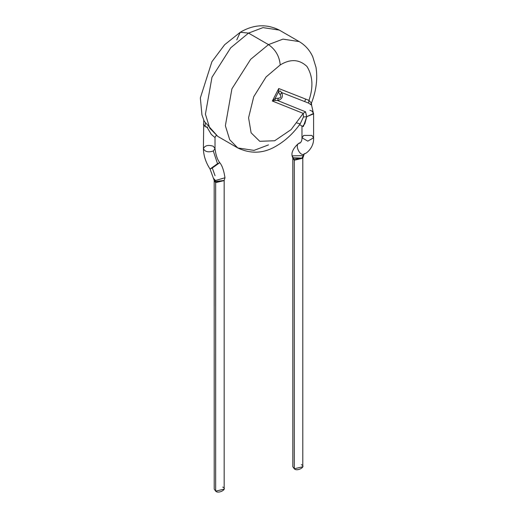 <?xml version="1.0" encoding="UTF-8"?>
<svg xmlns="http://www.w3.org/2000/svg" width="517" height="517" viewBox="0 0 517 517"><rect width="100%" height="100%" fill="white"/><g stroke="black" fill="none" stroke-linecap="round" stroke-linejoin="round"><path stroke-width="0.78" d="M205.327 123.408L205.1 126.607L207.11 127.363L211.356 134.485L214.994 137.554L211.363 134.491L207.11 127.363L207.692 127.195L205.1 126.607L203.401 124.235L205.1 126.607L205.327 123.408M301.34 464.725C306.768 466.418 297.223 471.924 294.296 468.79L294.296 464.725M294.296 468.79L302.794 466.754L302.794 158.215L294.296 160.251L292.835 158.215L294.296 160.251L294.296 468.79L294.296 160.251L302.82 158.06L294.005 159.107L292.809 158.06L292.835 466.754L294.296 468.79M292.435 156.793L294.296 160.251L294.005 159.107L302.775 158.124L303.221 157M293.714 158.926L292.034 155.423L293.714 158.926M304.19 153.833L303.641 155.837L301.947 158.124L293.372 157.737L301.947 158.124L303.641 155.837L302.775 158.124M304.707 153.601C300.758 158.254 293.682 144.237 299.485 143.261L300.067 142.983L299.485 143.261C293.682 144.237 300.758 158.254 304.707 153.601L304.125 153.872L301.947 158.124L304.138 153.866C305.553 154.247 314.213 148.017 313.599 137.787L307.789 141.141L301.98 137.787L303.686 135.415L311.9 135.415L313.599 137.787L313.599 113.397L306.723 116.693L303.337 126.613M222.704 487.085C228.139 488.778 218.594 494.284 215.66 491.15L215.66 487.085M302.535 155.688L292.034 155.837L292.855 158.124L292.034 155.423C290.871 149.316 300.086 141.503 300.067 142.983L300.312 142.873C301.514 141.516 302.07 139.823 301.98 137.787L307.789 141.141L313.599 137.787M281.655 92.549L280.13 94.785C281.403 96.789 280.821 97.926 278.385 98.198L277.584 100.511C281.985 99.406 283.348 96.75 281.655 92.549L280.098 90.882L278.443 92L280.13 94.785L281.655 92.549C283.348 96.75 281.985 99.406 277.584 100.511L278.385 98.198L275.057 98.611L275.206 100.44L277.584 100.511L305.534 111.801L306.723 116.693L313.541 113.882L311.609 105.19L308.597 103.109L281.655 92.549L308.597 103.109L308.946 100.363L278.741 88.523L278.443 92L280.098 90.882L281.655 92.549M272.336 101.028L278.741 88.523L308.946 100.363C313.496 87.237 312.817 75.928 306.924 66.434C299.278 59.242 290.373 58.744 280.214 64.948L266.081 76.943L253.744 96.705L248.574 117.766L251.107 132.811L259.747 141.29L274.676 140.76L291.103 129.612L303.233 113.391L303.434 116.997L306.723 116.693L305.534 111.801L303.233 113.391L272.336 101.028L275.057 98.611L278.443 92L275.057 98.611L278.385 98.198C280.821 97.926 281.403 96.789 280.13 94.785L278.443 92L278.741 88.523L272.336 101.028L275.206 100.44L275.057 98.611L272.336 101.028L303.233 113.391L305.534 111.801L277.584 100.511L275.206 100.44M215.66 491.15L224.165 489.114L224.165 180.575L215.66 182.611L214.206 180.575L215.66 182.611L215.66 491.15L215.66 182.611L224.191 180.42L215.686 181.635L214.18 180.42L214.206 489.114L215.66 491.15M309.89 110.27L311.9 111.026L313.599 113.397M224.145 180.478L224.973 177.77L215.447 180.504L224.973 177.777C223.887 170.532 222.155 165.492 219.764 162.661L212.293 168.006L215.053 175.715L212.293 168.006L210.044 169.027L217.515 163.689L219.764 162.661L217.515 163.689L210.044 169.027L214.225 180.478L215.369 181.467L215.66 182.611L215.369 181.467L224.145 180.478L224.559 179.089M302.012 126.872L304.843 123.737L306.723 116.693L303.434 116.997L300.28 123.718L303.434 116.997L303.233 113.391L291.103 129.612L274.676 140.76L259.747 141.29L251.107 132.811L248.574 117.766L253.744 96.705L266.081 76.943L280.214 64.948C290.373 58.744 299.278 59.242 306.924 66.434C312.817 75.928 313.496 87.237 308.946 100.363L308.597 103.109M215.447 180.504L215.686 181.635L215.447 180.504L213.353 178.145M268.478 44.617L250.648 59.332L231.913 88.821L225.373 125.709L229.69 139.693L237.768 147.946L229.69 139.693L225.373 125.709L231.913 88.821L250.648 59.332L268.478 44.617C275.555 49.567 279.464 56.347 280.214 64.948C279.464 56.347 275.555 49.567 268.478 44.617L282.948 39.13L299.181 41.58L282.948 39.13L268.478 44.617L248.522 33.101L230.698 47.816L211.964 77.298L205.417 114.192L209.734 128.177L217.819 136.423L209.734 128.177L205.417 114.192L211.964 77.298L230.698 47.816L248.522 33.101L268.478 44.617M304.675 101.565L305.702 99.083M308.946 100.363L311.408 103.167L310.743 104.292M296.907 123.001L300.248 123.763M268.478 144.902L254.002 150.395L237.768 147.946L217.819 136.423L204.273 121.301L201.947 114.903L200.344 97.959L211.892 61.749L224.637 44.727L240.224 32.28L248.522 33.101L240.224 32.28L236.786 39.88L240.224 32.28C253.42 24.461 266.423 23.724 279.232 30.057L262.998 27.614L248.522 33.101L262.998 27.614L279.232 30.057L299.181 41.58C305.217 45.166 309.735 50.207 312.727 56.702L316.003 67.378C317.781 78.791 316.249 90.721 311.408 103.167M217.515 163.689L213.314 151.003C208.28 152.618 204.978 151.83 203.401 148.631C204.978 145.432 208.28 144.644 213.314 146.259L215.02 148.631L213.314 151.003L217.515 163.689M210.044 169.027C205.766 162.409 203.549 155.604 203.401 148.631C204.978 151.83 208.28 152.618 213.314 151.003L215.02 148.631L215.02 137.367L216.242 135.415M301.98 137.787L301.986 126.555C301.56 125.444 300.597 124.92 299.097 124.991M311.415 103.161L311.609 105.19M237.768 147.946C251.062 154.228 264.025 153.51 276.666 145.788C285.617 140.54 293.488 133.186 300.274 123.725M219.764 162.661C217.379 159.675 215.796 154.997 215.02 148.631M203.763 120.157L203.401 148.631"/></g></svg>
